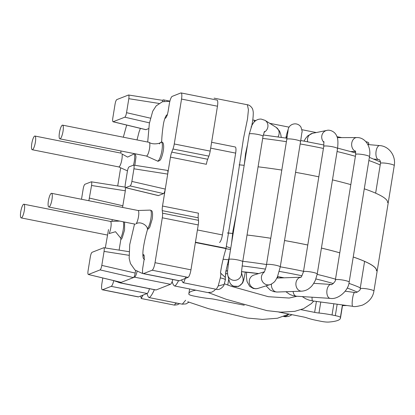 <?xml version="1.0" encoding="UTF-8"?>
<svg xmlns="http://www.w3.org/2000/svg" width="415" height="415" viewBox="0 0 415 415"><rect width="100%" height="100%" fill="white"/><g stroke="black" fill="none" stroke-linecap="round" stroke-linejoin="round"><path stroke-width="0.62" d="M255.853 120.558L254.452 120.277A6.982 1.017 9.2 0 1 252.751 119.904M226.097 270.86L225.693 273.361M301.041 309.678L314.632 312.376A6.982 1.017 -170.8 0 0 318.985 313.029A20.942 3.045 9.2 0 1 332.036 314.985L335.325 315.639A6.982 1.017 9.2 0 1 340.414 317.392A76.785 11.158 9.2 0 1 340.461 318.134A76.785 11.158 9.2 0 1 328.566 322.066A6.982 1.017 9.2 0 1 320.961 321.298L317.677 320.645A20.942 3.045 9.2 0 1 306.773 317.843A6.982 1.017 -170.8 0 0 303.142 316.904L278.802 312.07M341.768 137.624L336.97 136.67M316.261 132.556L301.933 129.713M289.079 127.156L269.719 123.312M368.562 144.612L368.728 143.606A76.785 11.158 -170.8 0 0 368.686 142.864A6.982 1.017 -170.8 0 0 365.843 141.629M244.269 305.212L214.695 299.334A6.982 1.017 -170.8 0 0 210.343 298.681A20.942 3.045 9.2 0 1 197.286 296.725L194.002 296.077A6.982 1.017 9.2 0 1 188.908 294.318A76.785 11.158 9.2 0 1 188.867 293.581A76.785 11.158 9.2 0 1 195.88 290.204M227.524 273.91A6.982 1.017 9.2 0 1 225.864 273.418A20.942 3.045 -170.8 0 0 225.558 273.314M110.328 221.392A6.982 1.639 101.2 0 1 110.852 227.539A6.982 1.639 101.2 0 1 109.114 233.572L115.515 231.715L120.739 238.163L120.853 239.325M118.654 166.892A6.982 1.639 -78.8 0 0 121.336 162.021A6.982 1.639 -78.8 0 0 122.005 153.981L127.602 157.093L134.408 153.768A9.737 2.288 -78.8 0 1 133.506 165.129L129.101 166.866C128.411 167.37 127.83 168.874 127.364 171.379L125.32 184.001C125.014 186.164 125.097 187.388 125.574 187.679L130.139 185.93C130.829 185.427 131.41 183.923 131.877 181.417L133.921 168.796C134.232 166.597 134.144 165.367 133.651 165.113L133.506 165.129M146.298 155.999A6.982 1.639 -78.8 0 0 149.255 149.971A6.982 1.639 -78.8 0 0 149.234 142.381C152.445 144.965 160.548 143.683 161.44 141.982L161.202 141.935C162.317 142.438 163.354 141.722 163.64 145.976C163.925 151.631 160.88 160.211 159.977 160.247C158.623 161.222 157.767 161.476 157.415 161.01A9.737 2.288 -78.8 0 0 161.575 152.45A9.737 2.288 -78.8 0 0 161.44 141.982M137.972 210.498A6.982 1.639 101.2 0 1 138.496 216.646A6.982 1.639 101.2 0 1 136.047 223.82C140.146 220.894 147.33 225.309 147.382 228.795L147.558 229.298C145.323 237.074 143.818 244.113 143.045 250.416C142.729 254.514 142.864 257.201 143.455 258.488L144.591 259.525M211.624 142.288L235.227 146.977A6.982 1.639 101.2 0 1 235.663 153.114L222.414 234.926A6.982 1.639 101.2 0 1 219.514 242.448M156.107 289.955A6.982 1.639 101.2 0 1 155.853 289.981L119.919 282.843A6.982 1.639 -78.8 0 0 120.174 282.812L156.107 289.955L170.472 284.296L134.538 277.153A6.982 1.639 -78.8 0 0 137.08 271.457M119.344 281.982A6.982 1.639 -78.8 0 0 119.919 282.843M149.452 288.71A6.982 1.639 101.2 0 1 147.133 293.493L138.517 296.886A6.982 1.639 101.2 0 1 138.262 296.917L102.323 289.779A6.982 1.639 -78.8 0 0 102.583 289.748L111.199 286.35A6.982 1.639 -78.8 0 0 113.736 280.69M162.524 206.037L198.458 213.18A6.982 1.639 -78.8 0 0 198.204 217.792L162.27 210.654A6.982 1.639 101.2 0 1 162.524 206.037L165.269 189.095C164.802 191.6 164.221 193.105 163.531 193.608L158.338 195.605M142.869 254.722L143.232 254.577A6.982 1.639 101.2 0 1 143.491 254.551A6.982 1.639 101.2 0 1 143.927 260.687L142.822 267.504A6.982 1.639 -78.8 0 0 143.258 273.646A6.982 1.639 -78.8 0 0 143.512 273.615L179.446 280.758L188.062 277.36A6.982 1.639 101.2 0 0 190.962 269.833L198.235 224.935A6.982 1.639 101.2 0 0 198.489 220.324L198.204 217.792M143.512 273.615L152.129 270.222A6.982 1.639 -78.8 0 0 155.028 262.695L162.301 217.797A6.982 1.639 -78.8 0 0 162.556 213.186L162.27 210.654M88.302 274.476L121.066 282.402L133.459 277.578C134.154 277.075 134.73 275.57 135.197 273.065L135.612 270.502M88.483 274.465L100.067 269.9C100.757 269.397 101.338 267.893 101.805 265.387L104.072 251.402C104.383 249.202 104.295 247.978 103.802 247.719L92.073 252.304C91.383 252.808 90.802 254.312 90.335 256.818L88.068 270.803C87.762 272.966 87.845 274.19 88.322 274.481L121.253 282.392L120.174 282.812M162.763 101.628L162.312 100.306M128.806 98.692C129.117 96.493 129.029 95.263 128.536 95.009L116.807 99.59C116.112 100.098 115.536 101.602 115.069 104.103L112.802 118.088C112.491 120.251 112.579 121.481 113.056 121.771L124.801 117.191C125.491 116.688 126.072 115.183 126.539 112.678L128.806 98.692L158.987 103.423M145.821 129.693L148.669 128.619M164.179 101.286A6.982 1.639 -78.8 0 0 163.5 99.87A6.982 1.639 -78.8 0 0 163.245 99.901L162.244 100.295M164.854 118.41L165.32 118.228A6.982 1.639 101.2 0 0 168.22 110.706L169.32 103.885A6.982 1.639 -78.8 0 1 172.22 96.363L180.836 92.965A6.982 1.639 -78.8 0 1 181.096 92.934L217.029 100.077A6.982 1.639 101.2 0 1 217.465 106.214L210.192 151.112A6.982 1.639 101.2 0 1 208.885 156.139L207.687 159.256A6.982 1.639 -78.8 0 0 206.38 164.288L170.446 157.145L165.269 189.095L131.877 181.417M170.446 157.145A6.982 1.639 101.2 0 1 171.748 152.118L172.951 149.001A6.982 1.639 -78.8 0 0 174.259 143.974L181.531 99.076A6.982 1.639 -78.8 0 0 181.096 92.934M172.79 279.513A6.982 1.639 101.2 0 1 170.472 284.296M179.446 280.758A6.982 1.639 101.2 0 1 179.192 280.784L143.258 273.646M100.067 269.9L133.459 277.578L134.538 277.153M102.806 277.983L101.888 283.637A6.982 1.639 -78.8 0 0 102.323 289.779M117.71 185.956L120.651 167.795M111.977 221.34L112.258 219.613M88.867 200.73L91.554 185.495C91.865 183.295 91.777 182.066 91.279 181.812L84.94 184.27C84.25 184.774 83.669 186.278 83.202 188.784L81.506 199.267M122.555 207.422L125.33 190.791L125.392 187.544M133.921 168.796L167.702 174.093C168.013 171.893 167.925 170.664 167.427 170.409M48.394 200.87A6.982 1.639 -78.8 0 0 48.83 207.012A6.982 1.639 -78.8 0 0 51.802 200.487A6.982 1.639 -78.8 0 0 51.553 193.317A6.982 1.639 -78.8 0 0 48.394 200.87M20.75 211.769A6.982 1.639 -78.8 0 0 21.186 217.906A6.982 1.639 -78.8 0 0 24.153 211.38A6.982 1.639 -78.8 0 0 23.904 204.216A6.982 1.639 -78.8 0 0 20.75 211.769M59.438 132.696A6.982 1.639 -78.8 0 0 59.874 138.838A6.982 1.639 -78.8 0 0 62.841 132.307A6.982 1.639 -78.8 0 0 62.592 125.143A6.982 1.639 -78.8 0 0 59.438 132.696M35.384 142.179A6.982 1.639 -78.8 0 0 34.948 136.042A6.982 1.639 -78.8 0 0 31.976 142.568A6.982 1.639 -78.8 0 0 32.225 149.732A6.982 1.639 -78.8 0 0 35.384 142.179M376.415 270.782A104.705 15.22 -170.8 0 0 353.238 257.02M339.771 252.839A104.705 15.22 -170.8 0 0 321.428 248.087M307.78 245.026A104.705 15.22 -170.8 0 0 284.529 240.544M270.751 238.272A104.705 15.22 -170.8 0 0 247.039 235.004A104.845 15.241 -170.8 0 1 270.756 238.251M233.137 233.5A104.705 15.22 -170.8 0 0 227.316 232.976M387.594 202.629A104.845 15.241 -170.8 0 0 364.282 188.815M350.815 184.639A104.845 15.241 -170.8 0 0 332.472 179.887M318.824 176.832A104.845 15.241 -170.8 0 0 295.573 172.35M281.801 170.072A104.845 15.241 -170.8 0 0 258.083 166.809M244.181 165.305A104.845 15.241 -170.8 0 0 239.092 164.838M376.55 270.808A104.845 15.241 -170.8 0 0 353.243 256.989M339.776 252.813A104.845 15.241 -170.8 0 0 321.428 248.066M307.785 245.006A104.845 15.241 -170.8 0 0 284.529 240.524M233.142 233.479A104.845 15.241 -170.8 0 0 227.316 232.95M230.75 248.248L226.305 246.427L237.951 175.239L243.47 138.579L247.522 118.918L248.435 109.752L247.366 104.715M251.303 126.58L251.085 127.109L251.303 126.58M185.681 276.888C184.587 280.872 183.71 282.802 183.056 282.688L181.703 280.281M178.543 280.654C176.754 284.254 175.4 286.018 174.482 285.945C173.517 285.344 172.744 283.876 172.163 281.536M154.359 289.686C152.144 294.64 150.365 297.259 149.021 297.55C148.165 297 147.522 295.651 147.092 293.509M143.009 295.117L141.204 298.499L140.773 295.999M188.924 302.167L186.086 303.905L182.31 304.169L185.635 300.242M224.116 284.467C224.375 285.681 219.82 290.723 216.334 289.302L218.212 285.971L220.339 277.884C220.956 274.481 221.003 272.837 220.464 272.945C221.651 264.9 223.498 256.812 226.004 248.684L226.045 248.512M177.838 303.292L175.628 303.235L174.492 305.098L177.345 304.771L179.596 303.64M218.212 285.971L224.09 284.462M225.127 279.985C225.807 279.44 224.209 278.74 220.339 277.884M225.267 277.396L220.464 272.945M230.532 249.586L226.004 248.684L226.305 246.427M262.679 138.423A103.61 15.059 9.2 0 1 286.397 141.686M300.17 143.958A103.61 15.059 9.2 0 1 323.42 148.451M337.068 151.522A103.61 15.059 9.2 0 1 355.406 156.299M368.862 160.522A103.61 15.059 9.2 0 1 380.207 164.968M225.968 270.772A62.525 9.088 9.2 0 1 227.529 270.808M241.468 271.649A62.525 9.088 9.2 0 1 258.644 273.573M277.547 276.566A62.525 9.088 9.2 0 1 284.125 277.811M301.98 275.793A99.424 14.452 -170.8 0 0 293.742 274.097A99.424 14.452 -170.8 0 0 279.3 271.4M265.429 269.112A99.424 14.452 -170.8 0 0 242.085 265.937M228.193 264.474A99.424 14.452 -170.8 0 0 227.373 264.402M342.505 305.513A99.424 14.452 -170.8 0 0 346.151 305.424M357.284 292.155A99.424 14.452 -170.8 0 0 347.236 288.031M333.338 283.559A99.424 14.452 -170.8 0 0 315.908 278.953M360.308 287.828A103.61 15.059 -170.8 0 0 348.927 283.362M335.507 279.16A103.61 15.059 -170.8 0 0 317.164 274.377M303.521 271.311A103.61 15.059 -170.8 0 0 280.27 266.819M266.497 264.542A103.61 15.059 -170.8 0 0 242.78 261.284M228.878 259.79A103.61 15.059 -170.8 0 0 223.187 259.276M254.452 120.277L254.172 121.989M228.748 278.958L227.768 285.027M314.632 312.376L316.406 301.425M368.686 142.864L368.401 144.602M342.437 304.926L340.414 317.392M335.325 315.639L337.177 304.216M333.857 303.77L332.036 314.985M320.769 302.011L318.985 313.029M225.864 273.418L225.298 276.888M123.317 221.807A9.737 2.288 101.2 0 1 123.245 229.583A9.737 2.288 101.2 0 1 120.739 238.163M138.019 210.498L150.163 210.109A9.737 2.288 101.2 0 1 150.894 218.684A9.737 2.288 101.2 0 1 147.382 228.795M222.414 234.926L197.421 229.962M235.663 153.114L210.675 148.15M147.133 293.493L111.199 286.35M198.489 220.324L162.556 213.186M198.235 224.935L162.301 217.797M101.805 265.387L135.197 273.065M104.072 251.402L128.92 255.298M126.539 112.678L150.396 118.161M124.801 117.191L149.447 122.856M113.217 121.756L145.987 129.677M181.531 99.076L217.465 106.214M190.962 269.833L155.028 262.695M174.259 143.974L210.192 151.112M188.062 277.36L152.129 270.222M142.91 255.578L144.145 255.827M143.232 254.577L143.715 254.675M102.583 289.748L138.517 296.886M89.505 198.116L122.902 205.793M91.554 185.495L125.33 190.791M125.735 187.663L158.504 195.59M130.139 185.93L163.531 193.608M172.951 149.001L208.885 156.139M207.687 159.256L171.748 152.118M159.438 143.901A9.737 2.288 101.2 0 1 160.299 142.532M142.952 273.433L141.873 273.215A6.982 1.639 -78.8 0 0 142.667 272.728M367.856 144.55L379.678 145.582A6.982 3.123 95 0 0 376.26 150.323A6.982 3.123 95 0 0 376.882 158.25A6.982 3.123 95 0 0 378.464 159.49L373.972 159.101M379.678 145.582C389.047 146.132 396.097 155.89 394.25 165.58A6.982 1.017 -170.8 0 0 387.522 163.458A6.982 1.017 -170.8 0 0 380.467 163.344L380.498 161.902C379.958 160.154 379.284 159.35 378.464 159.49M394.25 165.58L373.931 291.019A6.982 1.017 -170.8 0 0 367.202 288.902A6.982 1.017 -170.8 0 0 360.153 288.788L364.588 261.383M373.931 291.019C372.981 297.207 369.158 301.907 362.456 305.124C357.253 306.555 354.026 306.95 352.776 306.312A6.982 1.261 -82.3 0 1 352.46 299.236A6.982 1.261 -82.3 0 1 354.638 292.476A6.982 1.261 -82.3 0 1 354.669 292.487M352.776 306.312L312.666 300.922A6.982 1.261 -82.3 0 1 312.054 297.213M337.291 137.645L356.817 137.562A6.982 5.203 89.8 0 0 351.681 143.699A6.982 5.203 89.8 0 0 355.598 151.314M356.817 137.562C365.356 137.272 371.425 146.869 369.49 156.668A6.982 1.017 -170.8 0 0 362.762 154.551A6.982 1.017 -170.8 0 0 355.707 154.437L355.432 150.92M369.49 156.668L349.171 282.112A6.982 1.017 -170.8 0 0 342.442 279.995A6.982 1.017 -170.8 0 0 335.393 279.876L355.707 154.437M349.171 282.112C348.455 290.863 337.935 299.853 330.236 298.38A6.982 3.834 -86.3 0 1 326.854 291.164A6.982 3.834 -86.3 0 1 331.129 284.446L331.149 284.446C330.916 285.888 336.14 281.168 335.393 279.876M330.236 298.38L296.377 296.211A6.982 3.834 -86.3 0 1 293.083 291.47M304.039 141.09L305.663 138.314L307.951 135.684L312.557 133.303A6.982 6.443 78.6 0 0 307.702 141.759M312.557 133.303L326.792 130.435A6.982 6.443 78.6 0 0 321.9 135.394A6.982 6.443 78.6 0 0 324.006 142.454M326.792 130.435C329.256 129.532 334.822 131.135 336.71 136.027C337.96 138.164 338.235 142.35 337.545 148.575A6.982 1.017 -170.8 0 0 330.817 146.459A6.982 1.017 -170.8 0 0 323.762 146.345L323.866 141.489M337.545 148.575L317.226 274.019A6.982 1.017 -170.8 0 0 310.498 271.898A6.982 1.017 -170.8 0 0 303.448 271.784L323.762 146.345M317.226 274.019L315.431 280.13C313.652 283.751 311.924 286.21 310.249 287.496C307.873 289.712 305.025 290.936 301.7 291.169A6.982 5.566 -92 0 1 295.905 284.69A6.982 5.566 -92 0 1 300.735 277.262M301.7 291.169L277.225 292.025A6.982 5.566 -92 0 1 271.452 284.088M285.868 138.055L286.692 134.175A6.982 6.905 17 0 0 286.698 138.185M286.692 134.175L288.306 128.883A6.982 6.905 17 0 0 288.015 131.119M288.306 128.883C289.608 123.644 297.384 121.652 300.917 127.047C302.084 130.569 302.426 132.302 301.938 132.235L300.569 141.494A6.982 1.017 -170.8 0 0 298.992 140.566A6.982 1.017 -170.8 0 0 291.423 139.051A6.982 1.017 -170.8 0 0 286.791 139.264L288.077 130.554M300.569 141.494L280.255 266.938A6.982 1.017 -170.8 0 0 278.678 266.01A6.982 1.017 -170.8 0 0 271.104 264.495A6.982 1.017 -170.8 0 0 266.471 264.708L286.791 139.264M270.139 284.623A6.982 6.63 -107.3 0 1 270.124 284.628A6.982 6.63 -107.3 0 1 262.119 280.934A6.982 6.63 -107.3 0 1 264.148 272.214M280.255 266.938L277.464 276.753C275.155 281.318 274.943 281.92 270.881 284.348L257.985 288.399A6.982 6.63 -107.3 0 1 249.586 283.699A6.982 6.63 -107.3 0 1 253.845 275.067L264.376 271.794M277.957 136.893A6.982 6.536 -57.8 0 0 276.214 127.405L279.518 131.062L280.67 134.035L281.287 137.37M264.044 132.307A6.982 6.536 -57.8 0 0 267.929 126.404A6.982 6.536 -57.8 0 0 265.009 120.34L276.214 127.405M264.48 131.394L263.027 136.286A6.982 1.017 -170.8 0 0 253.793 133.832A6.982 1.017 -170.8 0 0 249.244 134.055L252.05 125.019L253.824 122.373C255.873 120.049 258.322 118.955 261.175 119.084L265.009 120.34M263.027 136.286L242.708 261.725A6.982 1.017 -170.8 0 0 233.479 259.276A6.982 1.017 -170.8 0 0 228.93 259.494L249.244 134.055M241.426 272.536A6.982 6.894 165.1 0 1 231.388 279.653A6.982 6.894 165.1 0 1 227.762 275.259L227.487 271.623L228.93 259.494M241.431 272.328L242.915 277.9A6.982 6.894 165.1 0 1 233.048 285.883A6.982 6.894 165.1 0 1 229.422 281.489L227.762 275.259M119.292 281.972A6.982 1.639 101.2 0 1 118.534 282.413A6.982 1.639 101.2 0 1 117.985 281.655M284.104 316.37A6.982 6.054 -66 0 0 288.69 314.285M263.271 134.989L286.957 138.221M300.73 140.498L323.939 145.011M337.613 148.119L355.826 152.959M369.376 157.352L380.508 162.006M225.947 270.86L227.524 270.891M241.463 271.701L258.54 273.604M277.526 276.608L283.922 277.822M346.883 305.523L342.484 305.622M342.598 304.947L340.461 318.134M189.614 288.959L188.867 293.581M110.374 221.392L119.728 221.096M124.261 221.999L124.588 222.694L124.567 230.003L122.155 238.023L120.77 239.803M118.695 166.913L127.457 170.866M134.87 165.305L135.99 156.875L135.306 153.82M146.339 156.014L157.415 161.01M150.163 210.109L151.501 210.613C151.76 210.768 153.218 211.593 152.212 219.104L149.799 227.124L148.529 228.815L147.564 229.308M103.781 247.719L128.956 251.666M128.515 95.004L162.296 100.3M113.036 121.766L145.8 129.688M163.5 99.87L169.901 101.141M91.264 181.806L125.045 187.103M125.553 187.673L158.317 195.6M133.63 165.108L167.411 170.404M138.065 210.504L51.553 193.317M135.342 224.199L48.83 207.012M110.416 221.403L23.904 204.216M107.454 235.046L21.186 217.906M149.104 142.329L62.592 125.143M146.386 156.024L59.874 138.838M121.46 153.228L34.948 136.042M118.737 166.918L32.225 149.732M169.865 101.291L162.415 101.742L156.159 105.887L152.72 111.23L149.348 123.473L147.709 142.054M161.684 142.117C161.777 137.111 162.379 130.938 163.5 123.603C165.134 115.489 167.089 114.732 166.799 114.997L167.489 115.048M141.873 273.215L134.963 269.989L130.455 263.567L129.164 258.348L129.729 244.617L134.533 224.038M224.339 283.767L231.679 286.428L268.323 296.699L289.177 298.043L297.073 296.258M208.538 292.668L226.263 299.319L266.954 310.633L280.846 312.179L294.78 311.338L303.526 308.682L311.266 303.681L313.766 301.072M375.637 193.167L380.467 163.344M360.153 288.788L360.142 288.835C361.346 289.981 355.276 293.613 354.638 292.476L345.223 291.211M312.666 300.922L309.061 300.123L305.819 298.826L302.245 296.59M355.66 151.527L350.877 151.548M313.73 283.331L331.129 284.446M296.377 296.211L292.902 295.625L289.758 294.411L285.888 291.719M280.488 277.941L280.561 277.168M303.448 271.784C301.866 276.048 300.927 277.894 300.626 277.329M276.846 278.066L300.771 277.23M277.225 292.025L273.858 291.672L270.331 290.168L266.103 285.873M277.573 276.613L277.76 278.034M266.471 264.708C266.306 266.28 265.704 268.443 264.656 271.197L263.961 272.51M257.985 288.399L255.853 288.767L253.217 288.446L249.659 286.314L246.998 281.453L246.391 276.349L246.65 272.193M242.708 261.725L241.426 272.676M229.422 281.489C230.154 283.756 231.409 285.302 233.183 286.132L238.739 286.412L242.63 282.973L243.787 279.798L245.348 272.064M252.678 123.935L252.107 123.717M126.679 125.065L123.322 137.209M121.019 150.982L120.724 153.083M140.405 128.385L139.118 131.752L137.017 139.928M119.613 282.631L113.539 280.582M105.301 247.957L108.507 229.573M119.1 250.121L120.858 239.325M289.022 314.103L277.433 318.243L262.462 319.4L247.454 318.056L208.553 308.698L187.777 301.762M292.02 314.695L288.897 316.297L285.691 316.769L283.689 316.521M247.314 104.705C249.135 104.979 250.722 106.11 252.081 108.097C252.621 108.766 253.015 110.183 253.264 112.341C253.306 116.485 252.782 121.03 251.677 125.968M231.586 243.071L232.976 230.828L236.125 215.069M244.321 164.439L245.535 153.763L247.542 144.576M174.471 305.124L141.199 298.51M182.289 304.174L149.016 297.565M207.754 292.559L174.482 285.951M216.329 289.291L183.056 282.677M214.088 98.148L247.361 104.756M195.387 242.526L226.019 248.611M226.108 248.3L195.439 242.204M207.671 292.549L211.66 292.233L214.358 290.583L215.618 289.146M224.116 284.472L225.387 279.762L225.335 277.381M225.324 277.303L225.864 271.317L229.469 256.143"/></g></svg>
